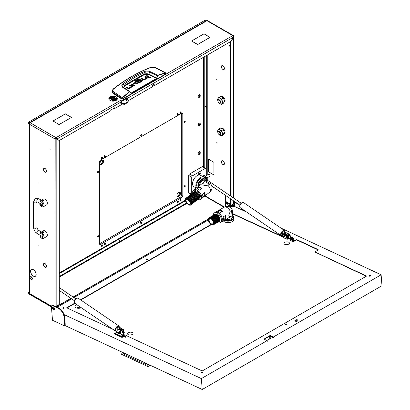 <?xml version="1.0" encoding="UTF-8"?>
<svg xmlns="http://www.w3.org/2000/svg" width="410" height="410" viewBox="0 0 410 410"><rect width="100%" height="100%" fill="white"/><g stroke="black" fill="none" stroke-linecap="round" stroke-linejoin="round"><path stroke-width="0.61" d="M229.738 46.197L229.564 45.607L229.738 46.197M32.072 274.9A3.823 2.209 -120 0 0 33.364 276.027A3.823 2.209 -120 0 0 35.275 276.212A3.823 2.209 -120 0 0 36.07 274.541L36.152 274.592A3.941 2.276 -120 0 1 35.337 276.314A3.941 2.276 -120 0 1 33.364 276.12A3.941 2.276 -120 0 1 32.031 274.961L32.072 274.9M44.352 171.416A2.076 1.199 -120 0 0 45.028 171.995A2.076 1.199 -120 0 0 46.069 172.097A2.076 1.199 -120 0 0 46.494 171.226L46.581 171.277A2.193 1.266 -120 0 1 46.125 172.2A2.193 1.266 -120 0 1 45.028 172.092A2.193 1.266 -120 0 1 44.316 171.477L44.352 171.416M44.352 266.49A2.076 1.199 -120 0 0 45.028 267.074A2.076 1.199 -120 0 0 46.069 267.176A2.076 1.199 -120 0 0 46.494 266.3L46.581 266.351A2.193 1.266 -120 0 1 46.125 267.274A2.193 1.266 -120 0 1 45.028 267.166A2.193 1.266 -120 0 1 44.316 266.556L44.352 266.49M222.881 69.413A2.193 1.266 -120 0 0 223.978 69.521A2.193 1.266 -120 0 0 224.429 68.598L224.347 68.542A2.076 1.199 -120 0 1 223.916 69.418A2.076 1.199 -120 0 1 222.881 69.316A2.076 1.199 -120 0 1 222.205 68.736L222.164 68.798A2.193 1.266 -120 0 0 222.881 69.413M222.881 164.487A2.193 1.266 -120 0 0 223.978 164.595A2.193 1.266 -120 0 0 224.429 163.672L224.347 163.621A2.076 1.199 -120 0 1 223.916 164.492A2.076 1.199 -120 0 1 222.881 164.389A2.076 1.199 -120 0 1 222.205 163.81L222.164 163.872A2.193 1.266 -120 0 0 222.881 164.487M233.372 205.594A0.871 0.502 60 0 1 233.31 205.559A0.871 0.502 60 0 1 232.695 204.564M232.147 204.882A0.871 0.502 -120 0 0 232.762 205.876A0.871 0.502 -120 0 0 233.198 205.917A0.871 0.502 -120 0 0 233.341 205.261A0.871 0.502 -120 0 0 232.824 204.493M38.853 182.009L39.027 182.593L38.853 182.009M216.705 79.325L216.88 79.914L216.705 79.325M216.705 142.711L216.88 143.3L216.705 142.711M38.853 245.39L39.027 245.979L38.853 245.39M49.969 149.096L50.143 149.686L49.969 149.096M209.633 176.443A1.184 0.682 -120 0 0 209.746 176.397A1.184 0.682 -120 0 0 209.93 175.449A1.184 0.682 -120 0 0 209.156 174.404A1.184 0.682 -120 0 0 208.562 174.347A1.184 0.682 -120 0 0 208.47 174.424M153.919 85.249L154.196 85.408L154.196 84.455A1.066 0.615 120 0 0 153.975 83.968A1.066 0.615 120 0 0 153.442 84.019A1.066 0.615 120 0 0 152.684 85.326L152.412 86.751L127.587 101.085M230.697 205.056L231.501 205.702M233.92 203.616L234.407 204.211L234.407 205.482A1.553 0.897 60 0 1 234.084 206.189L233.536 206.507A1.553 0.897 -120 0 1 232.762 206.43L232.168 206.086M233.536 206.507A1.553 0.897 -120 0 0 233.859 205.799L234.407 205.482M234.407 204.211L233.859 204.528L233.859 205.799M233.859 204.528L233.582 204.052L231.389 205.323L230.563 204.846L231.194 205.338M224.429 68.434A2.193 1.266 -120 0 0 222.164 65.62L222.205 65.723A2.076 1.199 -120 0 1 224.347 68.388L224.429 68.434M222.046 160.705A2.193 1.266 -120 0 0 221.784 160.797A2.193 1.266 -120 0 0 222.046 163.723L222.087 163.667A2.076 1.199 -120 0 1 221.841 160.899A2.076 1.199 -120 0 1 222.087 160.812L222.046 160.705M224.429 163.508A2.193 1.266 -120 0 0 222.164 160.694L222.205 160.802A2.076 1.199 -120 0 1 224.347 163.467L224.429 163.508M222.046 65.631A2.193 1.266 -120 0 0 221.784 65.723A2.193 1.266 -120 0 0 222.046 68.644L222.087 68.593A2.076 1.199 -120 0 1 221.841 65.82A2.076 1.199 -120 0 1 222.087 65.733L222.046 65.631M209.981 172.728L213.917 174.906L213.999 173.415L213.999 175.049L210.063 172.677M208.511 159.203L208.511 160.74L208.429 159.059L212.452 161.478L208.593 159.157M213.917 162.324L213.917 173.21L213.917 162.324L212.667 161.509M213.999 162.278L212.585 161.555M208.429 171.831L208.429 160.848L208.511 171.785L209.843 172.554L208.511 171.785M114.933 107.599L115.015 108.342L122.472 104.037M121.052 102.859L121.052 102.003L56.877 139.057L56.006 137.657L56.329 138.739L59.347 140.481L110.623 110.879L111.177 109.767L115.015 107.645A1.163 0.671 0 0 1 114.574 107.804M126.541 99.471L126.818 98.994L127.366 99.312L127.095 99.789L126.541 99.471L125.665 99.978M126.818 98.359L126.818 98.994M153.647 85.09L153.647 84.137A1.066 0.615 120 0 0 153.622 83.942M154.196 85.408L154.473 85.567L231.066 41.343L233.536 37.064L232.762 35.614L206.963 20.715A1.163 0.671 -60 0 1 207.542 20.659L233.341 35.552A1.163 0.671 120 0 0 232.762 35.614L126.541 96.934A1.163 0.671 60 0 1 126.905 97.237M127.366 99.312L127.366 98.359L233.582 37.095L233.925 36.603L233.582 36.085A1.163 0.671 120 0 0 233.341 35.552M126.213 100.291L127.095 99.789M120.314 100.629L120.232 100.578A1.163 0.671 -120 0 1 121.052 102.003M127.126 97.544A1.163 0.671 60 0 1 127.366 98.359M31.954 274.751L31.913 274.808A3.941 2.276 -120 0 1 31.396 269.493A3.941 2.276 -120 0 1 31.913 269.319L31.954 269.426A3.823 2.209 -120 0 0 31.452 269.59A3.823 2.209 -120 0 0 31.954 274.751M32.072 269.416L32.031 269.308A3.941 2.276 -120 0 1 36.152 274.428L36.07 274.387A3.823 2.209 -120 0 0 32.072 269.416L32.252 269.314M44.239 171.272L44.193 171.329A2.193 1.266 -120 0 1 43.931 168.402A2.193 1.266 -120 0 1 44.193 168.31L44.239 168.418A2.076 1.199 -120 0 0 43.993 168.5A2.076 1.199 -120 0 0 44.239 171.272M44.352 263.481L44.316 263.374A2.193 1.266 -120 0 1 46.581 266.187L46.494 266.146A2.076 1.199 -120 0 0 44.352 263.481L44.511 263.389M44.239 266.346L44.193 266.403A2.193 1.266 -120 0 1 43.931 263.476A2.193 1.266 -120 0 1 44.193 263.384L44.239 263.492A2.076 1.199 -120 0 0 43.993 263.579A2.076 1.199 -120 0 0 44.239 266.346M44.352 168.407L44.316 168.3A2.193 1.266 -120 0 1 46.581 171.113L46.494 171.072A2.076 1.199 -120 0 0 44.352 168.407L44.511 168.315M29.387 292.791L29.387 124.189L29.043 123.753L29.043 292.315A1.163 0.671 0 0 0 29.387 292.791L29.658 293.268L28.562 292.95L51.465 306.173M53.192 308.12L54.776 309.037M54.991 306.208L55.186 139.082L29.387 124.189A1.163 0.671 -60 0 1 30.207 122.764L56.006 137.657A1.163 0.671 120 0 0 55.186 139.082L56.831 139.139L59.301 140.568L59.301 304.358L56.831 306.101A1.163 0.671 180 0 1 55.186 306.101L54.909 306.173M230.84 205.005L230.645 205.026A1.163 0.671 120 0 1 230.292 205.323L228.139 206.563M227.77 203.237L230.292 204.687L227.227 206.455M56.073 306.296L56.513 306.921M56.006 138.293L55.734 138.764L56.831 139.139L56.831 306.101M57.615 123.641L52.905 121.022L54.32 120.202L53.069 121.022L57.615 123.641M202.391 34.717L191.675 41L193.002 41.769L191.506 41L202.391 34.809M199.014 43.701L197.681 44.562L199.014 43.793M193.141 41.943L197.681 44.562M193.141 41.846L197.681 44.47M208.623 36.618L210.115 37.387L199.152 43.619L209.951 37.387L208.623 36.618M70.1 118.223L71.35 117.409L66.809 114.785L71.514 117.409L70.1 118.223M54.54 120.171L65.339 113.842L66.753 114.656L65.339 113.939L54.54 120.171M57.666 123.769L59.081 124.491L69.966 118.3L59.081 124.584L57.666 123.769M208.567 36.49L203.939 33.82L208.567 36.49M203.939 33.82L202.53 34.635L203.939 33.917M120.314 100.532L121.411 100.85L127.013 97.616L126.541 97.032M121.411 100.85L121.411 101.48L127.013 98.251L127.013 97.616M121.411 101.48L120.965 101.526M127.013 97.934L127.013 98.251M29.043 123.753L29.602 123.42M29.658 122.687L206.343 20.679L206.963 20.715L30.207 122.764L29.658 122.687L29.653 123.333M203.667 57.159L203.667 167.213M204.216 56.846L204.216 167.531M233.582 36.085L233.305 36.244M55.186 139.082L55.734 138.764M230.563 41.63L230.563 195.995M230.563 198.814L230.563 204.846M231.066 41.343L231.112 196.369M231.112 199.188L231.112 205.164M231.112 41.374L233.582 37.095L233.582 198.056M233.925 201.105L233.925 203.58A1.163 0.671 180 0 1 233.582 204.052L234.13 203.739M230.292 204.687L230.563 204.211L225.623 201.361M51.419 306.536L28.802 293.483A1.163 0.671 -60 0 1 28.562 292.95M225.623 195.447L225.623 206.625M225.075 195.073L225.075 206.794M211.96 186.499L215.522 188.559M203.667 175.372A3.88 2.24 60 0 1 205.907 178.001M204.216 175.055A3.88 2.24 60 0 1 206.789 178.601M115.015 108.342A1.163 0.671 180 0 1 113.703 108.476L113.503 108.424M123.123 87.207L122.595 86.3L123.031 85.172L123.83 84.501L124.599 85.47A410.389 236.934 180 0 1 134.096 79.801A410.389 236.934 180 0 1 143.915 74.318C145.529 73.59 147.21 73.544 148.958 74.184L149.465 72.206L157.553 75.891L157.952 75.394L165.45 73.047L165.886 73.856L122.252 99.046L122.195 98.549L112.863 92.501L112.053 90.907L112.827 93.003L113.38 91.645C112.483 90.835 112.53 89.974 113.514 89.078C125.25 79.637 137.775 72.406 151.09 67.383L155.067 67.578L165.45 73.047M123.149 83.666L123.83 84.501L133.834 77.941L144.351 72.652L143.802 71.745C136.535 74.856 129.652 78.833 123.149 83.666C121.534 84.937 121.365 86.136 122.636 87.279L129.37 91.604L122.288 97.677L113.38 91.645M112.827 93.003A116.445 67.23 180 0 0 121.975 99.046L122.252 99.046M147.236 78.233A1.071 0.615 -0 0 0 147.077 78.115L145.13 77.224M147.395 77.915L144.443 79.878A1.097 0.63 180 0 1 143.72 80.063L143.731 79.422L146.262 77.956L146.262 78.592L143.731 80.052L141.716 79.197M141.922 78.443L141.168 78.879L143.72 80.063L143.602 79.412L141.922 78.443L141.922 79.074M148.907 77.295L146.749 76.291M150.362 78.038L149.599 78.038M133.901 85.967L132.768 85.316L132.768 84.68L134.449 85.654L133.696 86.09L131.948 85.08A1.071 0.615 180 0 1 131.636 84.67L134.521 82.718L134.521 83.353L131.636 85.306M137.309 83.999L135.31 83.133L134.521 83.353M135.315 83.133L132.763 84.603M132.235 86.889A1.071 0.615 -0 0 0 132.076 86.771L130.124 85.885M132.389 86.571L129.442 88.534A1.097 0.635 180 0 1 128.714 88.719L128.725 88.078L131.261 86.612L131.261 87.248L128.725 88.709L126.71 87.853M126.915 87.099L126.162 87.535L128.714 88.719L128.596 88.068L126.915 87.099L126.915 87.735M142.239 81.124A1.02 0.589 -0 0 0 142.101 81.026L141.168 80.488L141.168 79.858L142.101 80.396A1.02 0.589 180 0 1 142.398 80.78L140.978 81.882L140.225 81.446L141.26 80.847L141.26 81.477L140.773 81.759M141.168 80.488L139.549 80.452L137.97 81.364M140.02 82.436L138.811 82.892L138.811 82.261L139.81 81.682L139.81 82.318M138.683 82.887L136.468 81.605L136.468 80.975L138.683 82.251L138.811 82.892M136.453 81.534L136.453 80.965M138.985 79.438L135.336 81.564M121.975 99.046L122.288 97.677L122.457 97.872L129.534 91.804L129.985 91.804L131.425 93.183L156.589 78.658L157.553 75.891M165.83 73.359L165.881 73.698M146.257 77.879L144.576 76.906L145.335 76.47L145.335 77.106M145.335 76.47L147.077 77.48A1.071 0.615 180 0 1 147.39 77.89L147.39 77.941M146.954 75.537L149.455 76.983L148.697 77.418L146.201 75.973L146.954 75.537L146.954 76.173M149.506 77.992C150.434 78.161 150.747 77.982 150.455 77.444C149.527 77.275 149.209 77.459 149.506 77.992L149.312 77.721M150.649 77.721L150.455 77.444L150.455 77.992M136.181 83.348L136.181 82.712L134.521 82.718M136.181 82.712L137.862 83.681L137.104 84.117L135.3 83.138L135.31 82.497M131.256 86.536L129.575 85.567L130.329 85.131L130.329 85.762M130.329 85.131L132.076 86.136A1.071 0.615 180 0 1 132.389 86.546L132.389 86.597M141.25 80.775L140.271 80.273L138.175 81.482L137.422 81.047L139.549 79.817L139.549 80.452M141.168 79.858L139.549 79.817M139.81 81.682L140.568 82.118L139.513 82.728A1.081 0.625 180 0 1 138.77 82.912L135.336 80.934L138.78 78.684L138.78 79.32M138.78 78.684L139.533 79.125L136.453 80.903M150.537 67.676L151.09 67.383L150.537 67.676M113.032 89.334L113.514 89.078L113.032 89.334M165.83 73.221L165.348 72.821L165.83 73.221L165.348 72.821L157.84 75.168L157.302 75.824L156.661 78.131L156.912 78.197M123.81 87.673L123.933 86.812L124.876 85.88L144.176 74.738L148.748 74.492L148.958 74.184A103.525 59.768 -0 0 1 156.661 78.131L156.589 78.658M148.748 74.492L156.451 78.443L131.041 93.131M131.425 93.183L129.985 91.804M129.97 91.604L129.37 91.604L129.878 91.517L131.082 92.978M157.952 75.394L149.922 71.524C147.769 70.889 145.729 70.961 143.802 71.745M144.176 74.738L143.915 74.318L144.351 72.652C145.986 71.837 147.692 71.688 149.465 72.206L149.922 71.524M124.876 85.88L124.599 85.47L123.451 87.422M122.862 86.94L129.878 91.517M31.17 279.4L31.032 279.323A1.358 0.784 -120 0 0 31.99 278.764A1.358 0.784 -120 0 0 31.032 277.104A1.358 0.784 -120 0 0 30.073 277.657A1.358 0.784 -120 0 0 31.032 279.323L31.17 279.4A1.553 0.897 60 0 0 31.944 279.476L32.082 279.4A1.553 0.897 -120 0 0 32.323 278.154A1.553 0.897 -120 0 0 31.309 276.786A1.553 0.897 -120 0 0 30.53 276.709A1.553 0.897 -120 0 0 30.463 276.755M30.073 277.58A1.553 0.897 60 0 1 30.073 277.498A1.553 0.897 60 0 1 30.391 276.786A1.553 0.897 60 0 1 31.17 276.863A1.553 0.897 60 0 1 32.185 278.231A1.553 0.897 60 0 1 31.944 279.476M219.309 134.649L219.037 134.49A1.553 0.897 -120 0 0 220.134 133.855A1.553 0.897 -120 0 0 219.037 131.953A1.553 0.897 -120 0 0 217.941 132.589A1.553 0.897 -120 0 0 219.037 134.49L219.309 134.649A1.942 1.122 60 0 0 220.283 134.746A1.942 1.122 60 0 0 220.58 133.188A1.942 1.122 60 0 0 219.309 131.482A1.942 1.122 60 0 0 218.34 131.385A1.942 1.122 60 0 0 217.941 132.271A1.942 1.122 60 0 0 217.946 132.445M219.309 102.956L219.037 102.797A1.553 0.897 -120 0 0 220.134 102.162A1.553 0.897 -120 0 0 219.037 100.26A1.553 0.897 -120 0 0 217.941 100.896A1.553 0.897 -120 0 0 219.037 102.797L219.309 102.956A1.942 1.122 60 0 0 220.283 103.053A1.942 1.122 60 0 0 220.58 101.495A1.942 1.122 60 0 0 219.309 99.789A1.942 1.122 60 0 0 218.34 99.691A1.942 1.122 60 0 0 217.941 100.578A1.942 1.122 60 0 0 217.946 100.752M221.349 128.304A3.106 1.794 60 0 1 222.743 128.397L222.199 128.709L220.636 128.048L218.858 129.078L219.996 129.975A3.3 1.906 -120 0 0 217.976 130.154A3.3 1.906 -120 0 0 217.951 132.778M222.461 128.873L223.014 128.55A3.106 1.794 60 0 1 225.075 132.271A3.106 1.794 60 0 1 224.434 133.691L224.316 133.757M222.743 128.709L222.743 128.397M221.349 96.611A3.106 1.794 60 0 1 223.732 97.472A3.106 1.794 60 0 1 225.075 100.578A3.106 1.794 60 0 1 224.434 102.003L224.316 102.064M218.878 102.695A3.3 1.906 -120 0 0 219.996 103.668A3.3 1.906 -120 0 0 222.02 103.489A3.3 1.906 -120 0 0 222.02 100.793A3.3 1.906 -120 0 0 219.996 98.282A3.3 1.906 -120 0 0 217.976 98.461A3.3 1.906 -120 0 0 217.951 101.085M221.554 104.324L223.332 103.299L224.68 101.383L223.332 97.913L222.194 97.016L220.636 96.355L218.858 97.385L221.554 98.938L222.902 102.413L221.554 104.324L219.996 103.668L218.704 102.551M217.976 101.157L217.51 99.302L218.858 97.385M223.332 97.913L221.554 98.938M224.68 101.383L222.902 102.413M222.02 132.486A3.3 1.906 -120 0 0 219.996 129.975L221.554 130.631L222.902 134.101L222.02 135.182A3.3 1.906 -120 0 0 222.02 132.486M218.878 134.388A3.3 1.906 -120 0 0 219.996 135.361A3.3 1.906 -120 0 0 222.02 135.182L221.554 136.017L219.996 135.361L218.704 134.239M221.554 136.017L223.332 134.992L224.68 133.076L223.332 129.606L222.194 128.704M217.976 132.85L217.51 130.99L218.858 129.078M223.332 129.606L221.554 130.631M224.68 133.076L222.902 134.101M43.04 205.133L42.42 205.082A0.774 0.446 180 0 1 42.194 204.764L42.194 204.749M41.738 206.589A3.3 1.906 -120 0 0 43.383 206.753A3.3 1.906 -120 0 0 43.89 204.108A3.3 1.906 -120 0 0 41.738 201.202A3.3 1.906 -120 0 0 40.088 201.038A3.3 1.906 -120 0 0 39.847 201.218L41.738 202.309A1.942 1.122 -120 0 1 43.004 204.021A1.942 1.122 -120 0 1 42.707 205.574A1.942 1.122 -120 0 1 41.738 205.477L39.847 204.39A3.3 1.906 -120 0 0 41.738 206.589M43.383 206.753L46.678 204.851A3.3 1.906 -120 0 0 47.186 202.207A3.3 1.906 -120 0 0 45.028 199.301A3.3 1.906 -120 0 0 43.378 199.137L40.088 201.038M43.521 200.172C43.865 200.874 43.496 201.084 42.42 200.803L42.194 200.485A0.774 0.446 180 0 1 42.676 200.075A0.774 0.446 180 0 1 43.521 200.172A0.774 0.446 180 0 1 43.747 200.485A0.774 0.446 180 0 1 43.27 200.9A0.774 0.446 180 0 1 42.42 200.803A0.774 0.446 180 0 1 42.194 200.485M40.708 203.893L39.847 204.39M43.04 236.826L42.42 236.775A0.774 0.446 180 0 1 42.194 236.457L42.194 236.442M41.738 238.282A3.3 1.906 -120 0 0 43.383 238.446A3.3 1.906 -120 0 0 43.89 235.801A3.3 1.906 -120 0 0 41.738 232.89A3.3 1.906 -120 0 0 40.088 232.726A3.3 1.906 -120 0 0 39.847 232.911L41.738 234.002A1.942 1.122 -120 0 1 43.004 235.714A1.942 1.122 -120 0 1 42.707 237.267A1.942 1.122 -120 0 1 41.738 237.17L39.847 236.083A3.3 1.906 -120 0 0 41.738 238.282M43.383 238.446L46.678 236.539A3.3 1.906 -120 0 0 47.186 233.9A3.3 1.906 -120 0 0 45.028 230.989A3.3 1.906 -120 0 0 43.378 230.825L40.088 232.726M43.521 231.86C43.865 232.562 43.496 232.777 42.42 232.496L42.194 232.178A0.774 0.446 180 0 1 42.676 231.763A0.774 0.446 180 0 1 43.521 231.86A0.774 0.446 180 0 1 43.747 232.178A0.774 0.446 180 0 1 43.27 232.593A0.774 0.446 180 0 1 42.42 232.496A0.774 0.446 180 0 1 42.194 232.178M40.708 235.586L39.847 236.083M112.135 96.98L112.243 96.919A1.204 0.697 0 0 0 112.243 97.903A1.204 0.697 0 0 0 113.944 97.903A1.204 0.697 0 0 0 113.944 96.919A1.204 0.697 0 0 0 112.243 96.919L112.135 96.98A1.358 0.784 180 0 0 111.735 97.534L111.735 98.677A1.358 0.784 0 0 0 112.576 99.399A1.358 0.784 0 0 0 114.057 99.23A1.358 0.784 0 0 0 114.451 98.677L114.451 97.534A1.358 0.784 180 0 1 114.057 98.093A1.358 0.784 180 0 1 112.576 98.262A1.358 0.784 180 0 1 111.735 97.534M113.134 97.006L112.35 97.498L113.688 97.657L113.842 97.319L113.134 97.006M113.411 97.693L112.776 97.724M113.995 96.95A1.358 0.784 180 0 1 114.057 96.98A1.358 0.784 180 0 1 114.451 97.534M113.411 97.098L113.411 97.729L113.416 97.108M121.052 102.069L121.662 102.464L120.981 103.135L124.266 103.699L128.053 101.67L128.053 101.357L124.84 99.502M120.919 103.1L120.981 103.771L120.981 103.135M121.155 103.192L121.155 103.827L124.266 104.33L124.266 103.699M124.645 103.638L124.645 104.273L128.053 102.305L128.053 101.67M128.053 101.987L128.053 102.305M124.645 104.273L124.266 104.33M123.056 100.532A1.107 0.641 180 0 1 122.851 100.737A1.107 0.641 180 0 1 122.385 100.921M122.185 101.034A1.107 0.641 0 0 0 122.851 100.819A1.107 0.641 0 0 0 123.108 100.501M111.735 97.846A1.942 1.122 0 0 0 111.156 98.646A1.942 1.122 0 0 0 111.725 99.44A1.942 1.122 0 0 0 113.836 99.681A1.942 1.122 0 0 0 115.036 98.646A1.942 1.122 0 0 0 114.467 97.852A1.942 1.122 0 0 0 114.451 97.846M115.036 98.661A1.942 1.122 0 0 0 114.467 97.887A1.942 1.122 0 0 0 114.451 97.877M111.735 97.877A1.942 1.122 0 0 0 111.156 98.661M110.075 100.419A4.269 2.465 0 0 0 114.728 100.952A4.269 2.465 0 0 0 117.362 98.677A4.269 2.465 0 0 0 117.362 98.661A4.269 2.465 0 0 0 116.112 96.903A4.269 2.465 0 0 0 111.464 96.37A4.269 2.465 0 0 0 108.824 98.646A4.269 2.465 0 0 0 108.824 98.677A4.269 2.465 0 0 0 110.075 100.419M108.824 98.677L108.824 98.646A4.269 2.465 0 0 0 110.075 100.388A4.269 2.465 0 0 0 114.728 100.921A4.269 2.465 0 0 0 117.362 98.646L117.362 98.677M113.985 96.729A3.495 2.019 0 0 0 109.603 98.661A3.495 2.019 0 0 0 109.603 98.718L110.029 99.292L110.382 98.702A2.716 1.568 180 0 1 110.377 98.646A2.716 1.568 180 0 1 111.822 97.257M115.815 98.677L115.815 98.646A2.716 1.568 180 0 1 112.391 100.163L112.191 100.593A3.495 2.019 0 0 0 116.589 98.646A3.495 2.019 0 0 0 116.589 98.574L116.163 98L115.81 98.59A2.716 1.568 180 0 1 115.815 98.646A2.716 1.568 180 0 1 115.815 98.677A2.716 1.568 180 0 1 112.391 100.194L112.207 100.593M116.748 98.569L116.163 98.031L115.646 98.595M113.908 96.898L114 96.698A3.495 2.019 0 0 0 109.603 98.646M296.215 320.743L296.876 320.84L296.215 320.743M146.816 259.858L147.743 259.786M124.983 337.184L125.911 337.107M292.678 240.362L293.606 240.291A0.682 0.354 175.5 0 1 292.873 240.414A0.682 0.354 175.5 0 1 292.443 240.127A0.682 0.354 175.5 0 1 292.643 239.85A0.682 0.354 175.5 0 1 293.37 239.727A0.682 0.354 175.5 0 1 293.801 240.019A0.682 0.354 175.5 0 1 293.601 240.296M285.601 324.566L286.529 324.494M62.971 308.269L63.893 308.192A0.682 0.354 175.5 0 1 63.166 308.315A0.682 0.354 175.5 0 1 62.735 308.028A0.682 0.354 175.5 0 1 62.935 307.751A0.682 0.354 175.5 0 1 63.658 307.628A0.682 0.354 175.5 0 1 64.088 307.92A0.682 0.354 175.5 0 1 63.888 308.197M201.756 372.977L202.678 372.905A0.682 0.354 175.5 0 1 201.951 373.028A0.682 0.354 175.5 0 1 201.52 372.736A0.682 0.354 175.5 0 1 201.72 372.459A0.682 0.354 175.5 0 1 202.443 372.341A0.682 0.354 175.5 0 1 202.873 372.628A0.682 0.354 175.5 0 1 202.673 372.905M369.451 276.161L370.373 276.084M284.791 242.377A2.716 1.409 175.5 0 1 287.692 241.895A2.716 1.409 175.5 0 1 289.409 243.053A2.716 1.409 175.5 0 1 288.614 244.16A2.716 1.409 175.5 0 1 285.714 244.642A2.716 1.409 175.5 0 1 283.992 243.484A2.716 1.409 175.5 0 1 284.791 242.377M128.35 332.7A2.716 1.409 175.5 0 1 131.251 332.213A2.716 1.409 175.5 0 1 132.968 333.376A2.716 1.409 175.5 0 1 132.174 334.478A2.716 1.409 175.5 0 1 129.273 334.965A2.716 1.409 175.5 0 1 127.551 333.807A2.716 1.409 175.5 0 1 128.35 332.7M76.634 304.533A4.126 2.142 -4.5 0 0 76.147 304.779A4.126 2.142 -4.5 0 0 74.943 306.46A4.126 2.142 -4.5 0 0 77.208 308.156A4.126 2.142 -4.5 0 0 81.375 307.766M80.755 307.346A4.126 2.142 -4.5 0 0 76.583 307.992M269.806 338.783L269.595 336.113L264.137 339.265L269.867 335.954L269.841 335.626L273.393 336.994L381.121 274.797L281.009 228.119M269.595 336.113A0.774 0.405 175.5 0 1 270.687 336.051L270.856 338.173M272.368 337.302L272.327 336.815L270.687 336.051M297.558 321.05A1.553 0.805 -4.5 0 0 298.008 320.415A1.553 0.805 -4.5 0 0 297.03 319.754A1.553 0.805 -4.5 0 0 295.369 320.031A1.553 0.805 -4.5 0 0 294.913 320.661A1.553 0.805 -4.5 0 0 295.897 321.322A1.553 0.805 -4.5 0 0 297.558 321.05M294.959 320.825A1.553 0.805 175.5 0 1 295.395 320.359A1.553 0.805 175.5 0 1 296.901 320.066A1.553 0.805 175.5 0 1 297.993 320.584M234.341 205.871A1.573 0.907 -120 0 0 234.781 205.81A1.573 0.907 -120 0 0 235.099 204.964A1.573 0.907 -120 0 0 233.925 203.129M53.213 307.121A1.573 0.907 -120 0 0 53.115 307.726A1.573 0.907 -120 0 0 54.684 309.673M52.567 308.043A1.573 0.907 60 0 1 52.89 307.198A1.573 0.907 60 0 1 54.048 307.567A1.573 0.907 60 0 1 54.781 309.073A1.573 0.907 60 0 1 54.463 309.919A1.573 0.907 60 0 1 53.3 309.55A1.573 0.907 60 0 1 52.567 308.043M285.457 324.484A0.682 0.354 175.5 0 1 285.591 324.382A0.682 0.354 175.5 0 1 286.657 324.392M285.565 324.049A0.682 0.354 175.5 0 1 286.293 323.931A0.682 0.354 175.5 0 1 286.718 324.218A0.682 0.354 175.5 0 1 286.523 324.494A0.682 0.354 175.5 0 1 285.796 324.617A0.682 0.354 175.5 0 1 285.365 324.325A0.682 0.354 175.5 0 1 285.565 324.049M292.54 240.286A0.682 0.354 175.5 0 1 292.668 240.178A0.682 0.354 175.5 0 1 293.734 240.188M146.672 259.776A0.682 0.354 175.5 0 1 146.806 259.673A0.682 0.354 175.5 0 1 147.872 259.684M146.78 259.34A0.682 0.354 175.5 0 1 147.508 259.222A0.682 0.354 175.5 0 1 147.938 259.51A0.682 0.354 175.5 0 1 147.738 259.786A0.682 0.354 175.5 0 1 147.011 259.909A0.682 0.354 175.5 0 1 146.58 259.617A0.682 0.354 175.5 0 1 146.78 259.34M124.845 337.102A0.682 0.354 175.5 0 1 124.978 336.994A0.682 0.354 175.5 0 1 126.039 337.005M124.947 336.666A0.682 0.354 175.5 0 1 125.675 336.543A0.682 0.354 175.5 0 1 126.106 336.835A0.682 0.354 175.5 0 1 125.906 337.112A0.682 0.354 175.5 0 1 125.178 337.23A0.682 0.354 175.5 0 1 124.753 336.943A0.682 0.354 175.5 0 1 124.947 336.666M62.827 308.187A0.682 0.354 175.5 0 1 62.961 308.079A0.682 0.354 175.5 0 1 64.021 308.089M201.612 372.895A0.682 0.354 175.5 0 1 201.746 372.792A0.682 0.354 175.5 0 1 202.806 372.803M369.308 276.079A0.682 0.354 175.5 0 1 369.441 275.971A0.682 0.354 175.5 0 1 370.502 275.981M369.415 275.643A0.682 0.354 175.5 0 1 370.138 275.52A0.682 0.354 175.5 0 1 370.568 275.812A0.682 0.354 175.5 0 1 370.368 276.089A0.682 0.354 175.5 0 1 369.646 276.207A0.682 0.354 175.5 0 1 369.215 275.92A0.682 0.354 175.5 0 1 369.415 275.643M293.837 238.517L290.541 240.511L293.114 241.5L293.14 241.833L290.659 240.701M64.662 324.346L65.21 324.028L64.662 317.084A7.764 4.484 -120 0 0 64.129 314.608A7.764 4.484 -120 0 0 58.671 307.925L53.208 305.378A1.942 1.122 -120 0 0 52.367 305.353L51.819 305.665A1.942 1.122 -120 0 0 51.424 306.711L52.5 320.266L63.427 325.361A1.942 1.122 -120 0 0 64.267 325.391A1.942 1.122 -120 0 0 64.662 324.346L64.114 317.401A7.764 4.484 -120 0 0 58.123 308.243L52.659 305.696A1.942 1.122 -120 0 0 51.819 305.665M65.21 324.028A1.942 1.122 60 0 1 64.816 325.074L64.267 325.391M381.121 274.797L381.987 285.708L202.217 389.5L64.467 325.273M202.217 389.5L201.351 378.589L64.129 314.608M273.342 337.025L266.864 340.479L273.342 337.025L273.419 338.019L273.393 336.994M267.156 341.571L267.084 340.638L201.351 378.589M113.18 329.461L66.697 307.787L74.661 303.19A3.049 1.594 -55.7 0 1 74.225 301.914A3.049 1.594 -55.7 0 1 75.778 298.921A3.049 1.594 -55.7 0 1 78.095 298.152C75.809 298.106 74.482 299.295 74.113 301.724L74.661 303.19L115.579 331.095A3.049 1.594 -55.7 0 1 115.143 329.824A3.049 1.594 -55.7 0 1 116.696 326.826A3.049 1.594 -55.7 0 1 119.013 326.063L78.095 298.152M318.15 249.854L314.972 251.976L366.607 276.053L202.202 370.968L126.254 335.554L122.006 337.44L114.354 333.873L114.354 333.586L114.38 333.883M366.299 276.227L314.977 252.037M234.033 206.22L246.82 212.18M267.084 340.638L263.963 339.111L269.841 335.626M293.14 241.833L296.297 240.009L296.271 239.676L293.114 241.5M296.271 239.676L296.819 239.645L296.845 239.978L318.098 249.885M318.129 249.582L296.819 239.645M116.645 332.269L114.354 333.586M80.519 299.807L211.032 224.454M232.516 213.533L282.459 236.534L282.485 236.862L283.643 236.196M283.371 236.006L282.459 236.534M293.816 238.246L290.859 236.867M292.612 238L293.78 238.548M282.485 236.862L232.542 213.861M211.319 224.634L80.796 299.997M74.938 303.374L67.03 307.941M114.41 333.899L115.476 333.284M296.845 239.978L296.297 240.009M270.39 335.59L270.415 335.923L272.814 337.04M270.415 335.923L269.867 335.954M267.135 340.607L267.217 341.597M233.925 202.027L238.2 204.021M233.925 201.459L235.545 202.212M243.576 209.971A7.764 4.484 60 0 1 243.904 210.822M244.478 210.581A7.764 4.484 60 0 1 244.657 211.171M235.007 205.569A1.573 0.907 60 0 1 234.407 205.328M123.128 352.626L123.313 353.968L145.576 364.352L145.391 363.004M147.626 364.049L147.974 366.622L121.257 354.168L120.894 351.58M150.285 365.289L147.974 366.622M124.517 353.271L123.313 353.968M121.124 335.037A0.641 0.333 175.5 0 1 120.94 334.827A0.641 0.333 175.5 0 1 121.319 334.483A0.641 0.333 175.5 0 1 122.031 334.514A0.641 0.333 175.5 0 1 122.216 334.724A0.641 0.333 175.5 0 1 121.831 335.067A0.641 0.333 175.5 0 1 121.124 335.037M118.393 333.76A0.641 0.333 175.5 0 1 118.208 333.55A0.641 0.333 175.5 0 1 118.587 333.212A0.641 0.333 175.5 0 1 119.3 333.238A0.641 0.333 175.5 0 1 119.484 333.448A0.641 0.333 175.5 0 1 119.1 333.791A0.641 0.333 175.5 0 1 118.393 333.76M120.427 332.71L120.509 332.664A0.969 0.559 -120 0 0 120.709 332.141A0.969 0.559 -120 0 0 120.258 331.213A0.969 0.559 -120 0 0 119.541 330.983L119.459 331.029A0.969 0.559 60 0 1 119.607 330.988A0.969 0.559 60 0 1 120.489 331.705A0.969 0.559 60 0 1 120.427 332.71A0.969 0.559 60 0 1 120.284 332.756A0.969 0.559 60 0 1 119.945 332.664A0.969 0.559 60 0 1 119.915 332.648M121.975 334.242L119.53 333.104A1.087 0.564 -4.5 0 0 117.998 333.192L118.029 332.884A0.933 0.538 60 0 1 118.213 332.587A0.933 0.538 60 0 1 118.613 332.597L121.673 334.027A0.933 0.538 60 0 1 122.354 334.903L122.257 335.18A1.087 0.564 -4.5 0 0 122.318 335.144M124.286 335.231L123.738 335.549A3.88 2.24 -120 0 0 123.108 333.576L122.088 331.598A1.163 0.671 -120 0 0 121.38 330.865L121.929 330.547A1.163 0.671 60 0 1 122.636 331.28L123.661 333.258A3.88 2.24 60 0 1 124.286 335.231M118.321 329.271A1.163 0.671 60 0 1 118.454 329.143A1.163 0.671 60 0 1 118.956 329.158L118.408 329.476A1.163 0.671 -120 0 0 117.906 329.461A1.163 0.671 -120 0 0 117.772 329.589L116.993 330.721A3.88 2.24 -120 0 0 116.645 332.238L115.697 333.038A0.774 0.405 -4.5 0 0 115.471 333.351A0.774 0.405 -4.5 0 0 115.697 333.607L121.708 336.41A0.774 0.405 -4.5 0 0 122.8 336.349L122.856 337.01L123.615 336.574A1.061 0.671 115 0 0 124.291 335.39M122.8 336.349L123.712 335.728M118.956 329.158L121.929 330.547M118.577 332.571L117.921 333.145M122.856 337.01A0.774 0.405 175.5 0 1 121.76 337.071L121.708 336.41M115.697 333.607L115.748 334.268L121.76 337.071M115.748 334.268A0.774 0.405 175.5 0 1 115.523 334.012L115.471 333.351M118.408 329.476L121.38 330.865M120.202 332.715A0.892 0.518 -120 0 0 120.437 331.859A0.892 0.518 -120 0 0 119.576 331.09A0.892 0.518 -120 0 0 119.259 331.536A0.892 0.518 -120 0 0 119.889 332.633A0.892 0.518 -120 0 0 120.202 332.715M119.633 331.229A0.738 0.425 -120 0 0 119.52 331.265A0.738 0.425 -120 0 0 119.474 332.028A0.738 0.425 -120 0 0 120.145 332.577A0.738 0.425 -120 0 0 120.258 332.541A0.738 0.425 -120 0 0 120.304 331.777A0.738 0.425 -120 0 0 119.633 331.229M119.746 331.239A0.738 0.425 -120 0 0 119.879 331.91A0.738 0.425 -120 0 0 120.391 332.356M119.259 331.505A0.969 0.559 60 0 1 119.259 331.475A0.969 0.559 60 0 1 119.459 331.029M121.011 328.851L121.114 328.471L121.775 328.405L121.683 328.984M123.6 333.145L123.333 329.819L123.774 329.312L123.881 329.594L123.548 332.382L124.24 332.694L123.656 332.356L123.989 329.563A0.543 0.343 115 0 0 123.225 329.886L123.461 332.879M124.291 332.551L123.676 332.208M121.591 328.922L121.575 328.287M121.293 328.384L121.657 328.553L121.119 328.789M123.205 329.071L122.498 329.117L122.411 329.594M120.325 328.056A0.543 0.343 115 0 1 120.832 327.769L121.775 328.405M123.225 329.886L122.364 329.537M121.724 329.01A1.942 1.122 60 0 1 122.436 329.496M289.455 238.266A0.641 0.333 175.5 0 1 288.819 238.22A0.641 0.333 175.5 0 1 288.635 238.01A0.641 0.333 175.5 0 1 289.029 237.662M292.417 238.42A0.774 0.405 -4.5 0 0 292.643 238.107L292.699 238.769A0.774 0.405 175.5 0 1 292.468 239.081L292.417 238.42L290.885 239.05A3.88 2.24 -120 0 0 290.254 237.072L289.229 235.099A1.163 0.671 -120 0 0 288.527 234.361L287.948 234.095M292.468 239.081L291.71 239.522A1.061 0.671 -65 0 1 291.192 239.578A1.061 0.671 -65 0 1 290.91 239.194M290.885 239.05L289.501 238.4A0.933 0.538 60 0 0 288.819 237.523L288.307 237.282M289.501 238.4L289.557 238.61A1.061 0.671 -65 0 0 289.824 238.943L291.192 239.578M289.983 239.015A1.087 0.564 175.5 0 1 288.64 239.015L288.584 238.353L287.635 237.913M287.538 238.502L288.64 239.015M292.643 238.107A0.774 0.405 -4.5 0 0 292.422 237.851L291.013 237.195M288.584 238.353A1.087 0.564 -4.5 0 0 289.516 238.461M288.527 234.361L289.076 234.043A1.163 0.671 60 0 1 289.783 234.781L290.803 236.76A3.88 2.24 60 0 1 291.433 238.733L291.495 238.861M289.076 234.043L286.103 232.66M285.995 235.975A0.979 0.564 -120 0 0 285.734 235.647A0.979 0.564 -120 0 0 284.822 235.878A0.979 0.564 -120 0 0 285.293 236.913A0.979 0.564 -120 0 0 285.514 237.082A0.979 0.564 -120 0 0 286.185 236.457M284.827 235.791A1.215 0.702 60 0 1 284.822 235.688A1.215 0.702 60 0 1 285.073 235.135A1.215 0.702 60 0 1 285.714 235.217M285.129 235.109A1.215 0.702 60 0 1 285.181 235.073A1.215 0.702 60 0 1 285.714 235.094M285.088 236.662L284.289 234.582L284.945 233.89L284.115 233.5A0.543 0.343 -65 0 0 283.525 234.32L284.253 236.498L283.705 237.38A0.389 0.292 -43.7 0 0 283.756 237.82L286.231 238.974A0.389 0.292 -43.7 0 0 286.708 238.779L287.256 237.902L286.529 235.724A0.543 0.343 -65 0 1 287.277 235.171L287.436 239.199M287.123 234.899L286.308 234.52L285.719 235.248L286.2 237.226M283.756 237.82L286.231 238.974M285.934 234.628A1.942 1.122 -120 0 0 285.073 234.356L284.945 233.89L284.407 234.592L284.842 236.078M284.945 233.89L285.186 234.294A1.942 1.122 60 0 1 285.391 234.294L286.154 234.648M286.733 238.907L287.466 239.035L287.056 235.043L286.631 235.627L287.359 237.805L286.78 238.856A0.389 0.292 136.3 0 1 286.303 239.045M224.316 220.349A5.432 2.824 -4.5 0 0 230.44 220.852A5.432 2.824 -4.5 0 0 233.936 217.889A5.432 2.824 -4.5 0 0 233.895 217.654A5.432 2.824 -4.5 0 0 233.679 217.151M223.424 220.867A5.432 2.824 -4.5 0 0 229.508 222.512A5.432 2.824 -4.5 0 0 234.048 219.34L233.936 217.889M215.378 212.293A5.725 3.306 60 0 1 215.445 212.252A5.725 3.306 60 0 1 219.678 213.6A5.725 3.306 60 0 1 222.338 219.089L222.271 219.124A5.725 3.306 60 0 1 221.103 222.205L232.014 215.844C230.036 216.726 228.975 216.557 228.836 215.337L230.261 211.237L232.214 209.766C230.271 206.573 227.586 205.723 224.162 207.219A5.725 3.306 -120 0 1 230.261 211.237M225.7 217.146A5.725 3.306 60 0 1 225.628 218.545L223.296 219.893A5.725 3.306 -120 0 0 223.368 218.494A5.725 3.306 -120 0 0 223.06 216.916L225.392 215.568A5.725 3.306 60 0 1 225.7 217.146M226.146 219.294A4.366 2.27 -4.5 0 0 231.501 218.658A4.366 2.27 -4.5 0 0 232.783 216.88L232.219 209.771M225.059 219.924A5.238 2.721 -4.5 0 0 232.152 219.376A5.238 2.721 -4.5 0 0 233.69 217.244A5.238 2.721 -4.5 0 0 232.695 215.809M224.454 220.272A5.238 2.721 -4.5 0 0 232.203 220.037A5.238 2.721 -4.5 0 0 233.741 217.905L233.69 217.244M213.302 215.327A5.725 3.306 60 0 1 214.486 212.805A5.725 3.306 60 0 1 218.72 214.153A5.725 3.306 60 0 1 221.379 219.642A5.725 3.306 60 0 1 220.211 222.722A5.725 3.306 60 0 1 217.433 222.486M214.486 212.805L215.311 212.329A5.725 3.306 60 0 1 219.54 213.677A5.725 3.306 60 0 1 222.199 219.165A5.725 3.306 60 0 1 221.036 222.246L220.211 222.722M219.806 210.12L220.073 210.048A5.725 3.306 60 0 1 222.533 211.196L220.201 212.544A5.725 3.306 -120 0 0 217.741 211.396L219.806 210.12L219.832 210.494L218.156 211.463M222.328 211.514L219.832 210.494M223.332 219.673L225.274 218.381L225.049 215.547M208.803 220.231A3.357 1.937 -120 0 0 210.366 223.45A3.357 1.937 -120 0 0 212.846 224.239A3.357 1.937 -120 0 0 213.533 222.435A3.357 1.937 -120 0 0 211.97 219.217A3.357 1.937 -120 0 0 209.489 218.422A3.357 1.937 -120 0 0 208.803 220.231M209.561 218.386A3.357 1.937 60 0 1 209.628 218.345A3.357 1.937 60 0 1 212.108 219.135A3.357 1.937 60 0 1 213.666 222.353A3.357 1.937 60 0 1 212.985 224.157A3.357 1.937 60 0 1 212.913 224.198M209.12 220.375A2.911 1.681 60 0 1 209.71 218.812A2.911 1.681 60 0 1 211.862 219.493A2.911 1.681 60 0 1 213.215 222.287A2.911 1.681 60 0 1 212.621 223.855A2.911 1.681 60 0 1 210.473 223.168A2.911 1.681 60 0 1 209.12 220.375M211.575 216.331A4.136 2.388 60 0 1 211.709 216.244L212.257 215.932A4.136 2.388 60 0 1 215.311 216.905A4.136 2.388 60 0 1 217.233 220.867A4.136 2.388 60 0 1 216.393 223.091L215.844 223.404A4.136 2.388 60 0 1 215.701 223.476M211.709 216.244A4.136 2.388 60 0 1 214.763 217.218A4.136 2.388 60 0 1 216.685 221.185A4.136 2.388 60 0 1 215.844 223.404M214.871 214.43A4.136 2.388 60 0 1 215.004 214.343A4.136 2.388 60 0 1 218.058 215.317A4.136 2.388 60 0 1 219.98 219.283A4.136 2.388 60 0 1 219.135 221.502A4.136 2.388 60 0 1 218.991 221.574M214.046 214.907A4.136 2.388 60 0 1 214.179 214.82L214.727 214.502A4.136 2.388 60 0 1 217.782 215.475A4.136 2.388 60 0 1 219.704 219.437A4.136 2.388 60 0 1 218.863 221.661L218.31 221.979A4.136 2.388 60 0 1 218.171 222.051M214.179 214.82A4.136 2.388 60 0 1 217.233 215.793A4.136 2.388 60 0 1 219.155 219.755A4.136 2.388 60 0 1 218.31 221.979M213.22 215.383A4.136 2.388 60 0 1 213.354 215.296L213.902 214.978A4.136 2.388 60 0 1 216.957 215.952A4.136 2.388 60 0 1 218.878 219.914A4.136 2.388 60 0 1 218.038 222.138L217.49 222.456A4.136 2.388 60 0 1 217.346 222.527M213.354 215.296A4.136 2.388 60 0 1 216.408 216.27A4.136 2.388 60 0 1 218.33 220.231A4.136 2.388 60 0 1 217.49 222.456M212.4 215.86A4.136 2.388 60 0 1 212.534 215.773L213.082 215.455A4.136 2.388 60 0 1 216.137 216.429A4.136 2.388 60 0 1 218.058 220.39A4.136 2.388 60 0 1 217.213 222.615L216.664 222.932A4.136 2.388 60 0 1 216.526 223.004M212.534 215.773A4.136 2.388 60 0 1 215.588 216.746A4.136 2.388 60 0 1 217.51 220.708A4.136 2.388 60 0 1 216.664 222.932M210.75 216.808A4.136 2.388 60 0 1 210.883 216.721L211.432 216.403A4.136 2.388 60 0 1 214.486 217.377A4.136 2.388 60 0 1 216.408 221.344A4.136 2.388 60 0 1 215.568 223.563L215.019 223.88A4.136 2.388 60 0 1 214.876 223.952M210.883 216.721A4.136 2.388 60 0 1 213.938 217.695A4.136 2.388 60 0 1 215.86 221.656A4.136 2.388 60 0 1 215.019 223.88M209.93 217.285A4.136 2.388 60 0 1 210.063 217.197L210.612 216.88A4.136 2.388 60 0 1 213.666 217.853A4.136 2.388 60 0 1 215.588 221.815A4.136 2.388 60 0 1 214.743 224.039L214.194 224.357A4.136 2.388 60 0 1 214.056 224.429M210.063 217.197A4.136 2.388 60 0 1 213.118 218.171A4.136 2.388 60 0 1 215.04 222.133A4.136 2.388 60 0 1 214.194 224.357M209.238 217.674L209.787 217.356A4.136 2.388 60 0 1 212.841 218.33A4.136 2.388 60 0 1 214.763 222.292A4.136 2.388 60 0 1 213.923 224.516L213.374 224.834A4.136 2.388 60 0 1 210.32 223.86A4.136 2.388 60 0 1 208.398 219.893A4.136 2.388 60 0 1 209.238 217.674A4.136 2.388 60 0 1 212.293 218.648A4.136 2.388 60 0 1 214.215 222.609A4.136 2.388 60 0 1 213.374 224.834M287.471 233.628A1.553 0.897 60 0 1 288.466 235.581L287.641 236.058A1.553 0.897 -120 0 0 286.646 234.105L287.471 233.628L283.643 231.02L282.818 231.496L282.495 235.412L287.241 237.984M287.641 236.058L287.518 237.564L288.338 237.088L288.466 235.581M286.646 234.105L282.818 231.496M288.338 237.088A1.553 0.897 60 0 1 288.025 237.687L287.497 237.99M206.302 180.871L206.317 180.846A1.163 0.61 124.3 0 0 206.153 181.117M241.172 203.232L207.465 180.241A1.163 0.61 124.3 0 0 207.414 180.21L207.147 180.087M207.286 180.185A1.163 0.61 124.3 0 0 206.461 180.656L206.286 179.298L207.106 178.821L207.286 180.185M203.555 176.397L207.106 178.821M204.785 178.273L206.286 179.298M121.888 330.527A1.553 0.897 -120 0 0 121.145 329.655L121.97 329.179L118.141 326.57L117.321 327.047L117.019 330.685M122.908 331.813L122.964 331.131L122.651 331.311M121.97 329.179A1.553 0.897 60 0 1 122.964 331.131M121.145 329.655L117.321 327.047M231.435 205.743L230.415 205.236M29.525 293.898L29.525 294.298L51.445 306.952M29.525 294.298L29.525 293.98M59.301 272.983L185.269 200.254M59.301 273.619L185.428 200.797M230.799 207.004L232.08 206.266L231.691 205.594L229.349 206.947M208.398 219.939L73.913 297.583L208.398 219.939M57.492 306.167L57.959 305.896L58.348 306.572L71.678 298.875L57.195 307.239L57.877 306.839L57.492 306.167L56.524 306.726M58.348 306.572L57.877 306.839M208.423 219.027L73.206 297.096M70.966 298.388L57.959 305.896M32.882 296.235A1.748 1.01 0 0 0 34.286 297.045M226.448 202.842L226.551 202.781A0.63 0.364 0 0 0 226.551 203.298A0.63 0.364 0 0 0 227.442 203.298A0.63 0.364 0 0 0 227.442 202.781A0.63 0.364 0 0 0 226.551 202.781L226.448 202.842A0.774 0.446 180 0 0 226.217 203.16A0.774 0.446 180 0 0 226.699 203.575A0.774 0.446 180 0 0 227.545 203.478A0.774 0.446 180 0 0 227.77 203.16L227.77 204.918M227.488 202.812A0.774 0.446 180 0 1 227.545 202.842A0.774 0.446 180 0 1 227.77 203.16M50.722 306.536A1.748 1.01 0 0 0 51.46 307.187L51.434 307.177M180.789 112.145A0.641 0.369 120 0 0 180.656 111.909A0.641 0.369 120 0 0 180.338 111.94A0.641 0.369 120 0 0 179.918 112.504A0.641 0.369 120 0 0 180.016 113.016M178.042 113.729A0.641 0.369 120 0 0 177.914 113.493A0.641 0.369 120 0 0 177.591 113.524A0.641 0.369 120 0 0 177.176 114.088A0.641 0.369 120 0 0 177.274 114.605M141.542 134.803A0.641 0.369 120 0 0 141.409 134.567A0.641 0.369 120 0 0 141.091 134.603A0.641 0.369 120 0 0 140.671 135.167A0.641 0.369 120 0 0 140.768 135.679M105.037 155.877A0.641 0.369 120 0 0 104.909 155.646A0.641 0.369 120 0 0 104.586 155.677A0.641 0.369 120 0 0 104.171 156.241A0.641 0.369 120 0 0 104.268 156.753M102.29 157.466A0.641 0.369 120 0 0 102.162 157.23A0.641 0.369 120 0 0 101.844 157.261A0.641 0.369 120 0 0 101.424 157.824A0.641 0.369 120 0 0 101.521 158.337M102.29 244.934A0.641 0.369 120 0 0 102.162 244.698A0.641 0.369 120 0 0 101.844 244.729A0.641 0.369 120 0 0 101.424 245.293A0.641 0.369 120 0 0 101.521 245.805M105.037 243.35A0.641 0.369 120 0 0 104.909 243.115A0.641 0.369 120 0 0 104.586 243.145A0.641 0.369 120 0 0 104.171 243.709A0.641 0.369 120 0 0 104.268 244.222M141.542 222.271A0.641 0.369 120 0 0 141.409 222.041A0.641 0.369 120 0 0 141.091 222.071A0.641 0.369 120 0 0 140.671 222.635A0.641 0.369 120 0 0 140.768 223.148M178.042 201.197A0.641 0.369 120 0 0 177.914 200.961A0.641 0.369 120 0 0 177.591 200.997A0.641 0.369 120 0 0 177.176 201.561A0.641 0.369 120 0 0 177.274 202.074M180.789 199.614A0.641 0.369 120 0 0 180.656 199.378A0.641 0.369 120 0 0 180.338 199.409A0.641 0.369 120 0 0 179.918 199.977A0.641 0.369 120 0 0 180.016 200.49M29.443 123.077A1.163 0.671 120 0 0 29.274 123.369M99.394 243.786A1.942 1.122 120 0 0 99.645 243.668L180.338 197.082A1.942 1.122 120 0 0 181.712 194.704L182.809 195.339L182.809 114.205L181.712 113.575A1.942 1.122 120 0 0 181.686 113.298M182.809 195.339A1.942 1.122 -60 0 1 181.435 197.717L180.338 197.082M99.645 243.668L100.747 244.304L181.435 197.717M100.747 244.304A1.942 1.122 -60 0 1 99.773 244.396A1.942 1.122 -60 0 1 99.374 243.509L99.374 162.38A1.942 1.122 -60 0 1 100.747 160.002L181.435 113.416A1.942 1.122 -60 0 1 182.404 113.319A1.942 1.122 -60 0 1 182.809 114.205M29.043 123.994L28.013 123.395L28.013 291.997L28.997 292.566M28.013 123.395A1.163 0.671 -60 0 1 28.838 121.97L29.868 122.564M205.523 21.151L204.493 20.556L28.838 121.97M204.493 20.556A1.163 0.671 -60 0 1 205.072 20.5L205.861 20.956M29.095 292.509L28.254 292.53A1.163 0.671 -60 0 1 28.013 291.997M181.712 194.704L181.712 113.575M201.202 198.809A5.725 2.68 52 0 0 201.274 198.758A5.725 2.68 52 0 0 201.136 194.622A5.725 2.68 52 0 0 197.046 190.05L196.979 190.102A5.725 2.68 52 0 0 194.155 189.789L204.805 181.517L209.643 184.31L207.839 185.182C205.682 185.525 204.216 185.484 203.442 185.053C202.453 184.423 202.909 183.244 204.805 181.517M198.061 189.256A5.725 2.68 -128 0 0 196.856 188.743L199.152 186.95A5.725 2.68 52 0 1 200.357 187.462A5.725 2.68 52 0 1 201.623 188.374L199.327 190.168A5.725 2.68 -128 0 0 198.061 189.256M201.274 198.758L209.853 192.054C212.523 189.44 212.744 186.637 210.514 183.639L204.805 180.338A4.366 2.521 120 0 0 202.089 180.918A4.366 2.521 120 0 0 199.547 185.576M210.494 183.624L209.643 184.31M205.897 180.969A5.238 3.024 120 0 0 204.887 179.375A5.238 3.024 120 0 0 201.623 180.072A5.238 3.024 120 0 0 198.568 186.34M204.887 179.375L204.339 179.057A5.238 3.024 120 0 0 201.074 179.754A5.238 3.024 120 0 0 198.117 186.693M192.797 192.869A5.725 2.68 52 0 1 193.279 190.471A5.725 2.68 52 0 1 196.098 190.788A5.725 2.68 52 0 1 200.193 195.365A5.725 2.68 52 0 1 200.326 199.496A5.725 2.68 52 0 1 197.886 199.383M193.279 190.471L194.089 189.84A5.725 2.68 52 0 1 196.913 190.153A5.725 2.68 52 0 1 201.002 194.729A5.725 2.68 52 0 1 201.136 198.865L200.326 199.496M194.181 191.824A4.115 1.927 52 0 1 194.268 191.742A4.115 1.927 52 0 1 196.298 191.967A4.115 1.927 52 0 1 199.239 195.257A4.115 1.927 52 0 1 199.337 198.23A4.115 1.927 52 0 1 199.234 198.296M204.493 192.541L204.703 192.608A5.725 2.68 52 0 1 205.128 195.165L202.832 196.959A5.725 2.68 -128 0 0 202.402 194.401L204.544 192.515M202.868 196.61L204.774 194.96L204.385 192.628M201.556 188.672L199.219 187.319L197.072 188.805M190.148 204.436A3.357 1.573 -128 0 0 190.219 204.385A3.357 1.573 -128 0 0 190.137 201.961A3.357 1.573 -128 0 0 187.739 199.28A3.357 1.573 -128 0 0 186.089 199.096A3.357 1.573 -128 0 0 186.022 199.152M187.606 199.383A3.357 1.573 52 0 1 190.004 202.068A3.357 1.573 52 0 1 190.086 204.493A3.357 1.573 52 0 1 188.431 204.308A3.357 1.573 52 0 1 186.032 201.623A3.357 1.573 52 0 1 185.95 199.198A3.357 1.573 52 0 1 187.606 199.383M187.662 199.711A2.911 1.363 -128 0 0 186.227 199.552A2.911 1.363 -128 0 0 186.294 201.653A2.911 1.363 -128 0 0 188.374 203.98A2.911 1.363 -128 0 0 189.809 204.139A2.911 1.363 -128 0 0 189.743 202.038A2.911 1.363 -128 0 0 187.662 199.711M188.661 204.769A4.136 1.937 -128 0 0 190.696 205A4.136 1.937 -128 0 0 190.599 202.012A4.136 1.937 -128 0 0 187.647 198.707A4.136 1.937 -128 0 0 185.607 198.481A4.136 1.937 -128 0 0 185.704 201.469A4.136 1.937 -128 0 0 188.661 204.769M190.696 205L191.239 204.575A4.136 1.937 -128 0 0 191.142 201.592A4.136 1.937 -128 0 0 188.185 198.286A4.136 1.937 -128 0 0 186.15 198.061L185.607 198.481M197.579 199.603A4.136 1.937 -128 0 0 197.722 199.511A4.136 1.937 -128 0 0 197.625 196.523A4.136 1.937 -128 0 0 194.673 193.223A4.136 1.937 -128 0 0 192.638 192.992A4.136 1.937 -128 0 0 192.51 193.11M197.722 199.511L198.266 199.086A4.136 1.937 -128 0 0 198.168 196.103A4.136 1.937 -128 0 0 195.211 192.797A4.136 1.937 -128 0 0 193.177 192.572L192.638 192.992M198.389 198.968A4.136 1.937 -128 0 0 198.537 198.876A4.136 1.937 -128 0 0 198.44 195.893A4.136 1.937 -128 0 0 195.483 192.587A4.136 1.937 -128 0 0 193.448 192.362A4.136 1.937 -128 0 0 193.32 192.48M198.537 198.876L199.075 198.455A4.136 1.937 -128 0 0 198.978 195.467A4.136 1.937 -128 0 0 196.026 192.167A4.136 1.937 -128 0 0 193.986 191.936L193.448 192.362M199.204 198.337A4.136 1.937 -128 0 0 199.347 198.245A4.136 1.937 -128 0 0 199.25 195.257A4.136 1.937 -128 0 0 196.293 191.952A4.136 1.937 -128 0 0 194.258 191.726A4.136 1.937 -128 0 0 194.135 191.844M191.362 204.457A4.136 1.937 -128 0 0 191.506 204.364A4.136 1.937 -128 0 0 191.409 201.382A4.136 1.937 -128 0 0 188.457 198.076A4.136 1.937 -128 0 0 186.422 197.851A4.136 1.937 -128 0 0 186.294 197.968M191.506 204.364L192.049 203.944A4.136 1.937 -128 0 0 191.952 200.956A4.136 1.937 -128 0 0 188.995 197.656A4.136 1.937 -128 0 0 186.96 197.425L186.422 197.851M192.172 203.826A4.136 1.937 -128 0 0 192.321 203.729A4.136 1.937 -128 0 0 192.223 200.746A4.136 1.937 -128 0 0 189.266 197.441A4.136 1.937 -128 0 0 187.232 197.215A4.136 1.937 -128 0 0 187.103 197.333M192.321 203.729L192.859 203.309A4.136 1.937 -128 0 0 192.761 200.326A4.136 1.937 -128 0 0 189.809 197.02A4.136 1.937 -128 0 0 187.77 196.795L187.232 197.215M196.226 200.659A4.136 1.937 -128 0 0 196.375 200.567A4.136 1.937 -128 0 0 196.277 197.579A4.136 1.937 -128 0 0 193.32 194.278A4.136 1.937 -128 0 0 191.285 194.048A4.136 1.937 -128 0 0 191.157 194.166M196.375 200.567L196.913 200.141A4.136 1.937 -128 0 0 196.815 197.159A4.136 1.937 -128 0 0 193.863 193.853A4.136 1.937 -128 0 0 191.824 193.628L191.285 194.048L188.708 192.567A1.163 0.671 -60 0 0 188.948 193.1L190.993 194.278M192.987 203.191A4.136 1.937 -128 0 0 193.13 203.099A4.136 1.937 -128 0 0 193.033 200.111A4.136 1.937 -128 0 0 190.076 196.81A4.136 1.937 -128 0 0 188.041 196.58A4.136 1.937 -128 0 0 187.918 196.703M193.13 203.099L193.669 202.673A4.136 1.937 -128 0 0 193.571 199.69A4.136 1.937 -128 0 0 190.619 196.385A4.136 1.937 -128 0 0 188.579 196.159L188.041 196.58M193.797 202.555A4.136 1.937 -128 0 0 193.94 202.463A4.136 1.937 -128 0 0 193.843 199.48A4.136 1.937 -128 0 0 190.891 196.175A4.136 1.937 -128 0 0 188.851 195.949A4.136 1.937 -128 0 0 188.728 196.067M193.94 202.463L194.483 202.043A4.136 1.937 -128 0 0 194.381 199.055A4.136 1.937 -128 0 0 191.429 195.754A4.136 1.937 -128 0 0 189.394 195.529L188.851 195.949M194.607 201.925A4.136 1.937 -128 0 0 194.75 201.833A4.136 1.937 -128 0 0 194.653 198.845A4.136 1.937 -128 0 0 191.701 195.544A4.136 1.937 -128 0 0 189.661 195.314A4.136 1.937 -128 0 0 189.538 195.432M194.75 201.833L195.293 201.407A4.136 1.937 -128 0 0 195.196 198.425A4.136 1.937 -128 0 0 192.239 195.119A4.136 1.937 -128 0 0 190.204 194.893L189.661 195.314M195.416 201.289A4.136 1.937 -128 0 0 195.565 201.197A4.136 1.937 -128 0 0 195.462 198.214A4.136 1.937 -128 0 0 192.51 194.909A4.136 1.937 -128 0 0 190.476 194.683A4.136 1.937 -128 0 0 190.348 194.801M195.565 201.197L196.103 200.777A4.136 1.937 -128 0 0 196.006 197.789A4.136 1.937 -128 0 0 193.054 194.489A4.136 1.937 -128 0 0 191.014 194.258L190.476 194.683M197.041 200.024A4.136 1.937 -128 0 0 197.184 199.931A4.136 1.937 -128 0 0 197.087 196.949A4.136 1.937 -128 0 0 194.135 193.643A4.136 1.937 -128 0 0 192.095 193.417A4.136 1.937 -128 0 0 191.972 193.535M197.184 199.931L197.456 199.721A4.136 1.937 -128 0 0 197.359 196.733A4.136 1.937 -128 0 0 194.401 193.433A4.136 1.937 -128 0 0 192.367 193.202L192.095 193.417M197.374 187.273A5.432 3.136 -60 0 1 196.667 185.12A5.432 3.136 -60 0 1 199.04 179.652A5.432 3.136 -60 0 1 203.227 178.191L204.436 178.893A5.432 3.136 -60 0 1 205.077 179.503M197.984 186.796A5.432 3.136 -60 0 1 197.876 185.817A5.432 3.136 -60 0 1 200.249 180.349A5.432 3.136 -60 0 1 204.436 178.893M205.138 179.554A6.601 3.808 120 0 0 203.811 177.187A6.601 3.808 120 0 0 200.51 177.51A6.601 3.808 120 0 0 196.457 182.573A6.601 3.808 120 0 0 196.492 187.959M203.811 177.187L200.516 175.285A6.601 3.808 120 0 0 197.215 175.608A6.601 3.808 120 0 0 192.905 181.425A6.601 3.808 120 0 0 193.92 186.714L196.318 188.098M205.999 176.848L205.999 168.956A1.163 0.671 120 0 0 205.758 168.423A1.163 0.671 120 0 0 205.174 168.479L192.551 175.767A1.163 0.671 120 0 0 191.726 177.197L188.708 175.454L188.708 192.567M188.708 175.454A1.163 0.671 -60 0 1 189.533 174.024L192.551 175.767M205.174 168.479L202.156 166.737L189.533 174.024M202.156 166.737A1.163 0.671 -60 0 1 202.74 166.68L205.758 168.423M191.726 193.704L191.726 177.197M119.336 241.567L119.407 241.521A0.477 0.277 120 0 0 119.407 240.742A0.477 0.277 120 0 0 119.407 241.521L119.336 241.567A0.584 0.338 -60 0 1 119.336 240.614A0.584 0.338 -60 0 1 119.746 240.901M206.686 175.454L206.686 108.102A0.477 0.277 120 0 0 206.686 107.323A0.477 0.277 120 0 0 206.686 108.102L206.614 108.143A0.584 0.338 -60 0 1 206.614 107.194A0.584 0.338 -60 0 1 207.019 107.476M199.311 153.545L199.778 153.842L200.116 152.643L199.311 153.545M199.255 153.555L199.368 153.96L199.721 153.781M199.362 153.97A0.769 0.446 -60 0 1 199.352 153.089A0.769 0.446 -60 0 1 200.121 152.633A0.769 0.446 -60 0 1 200.131 153.509A0.769 0.446 -60 0 1 199.362 153.97M198.517 154.293A1.476 0.851 -60 0 1 198.507 154.288A1.476 0.851 -60 0 1 198.501 152.597A1.476 0.851 -60 0 1 199.967 151.726A1.476 0.851 -60 0 1 199.983 151.736A1.476 0.851 -60 0 1 200.193 151.961C200.341 153.683 199.88 154.483 198.809 154.355A1.476 0.851 -60 0 1 198.517 154.293L198.399 154.227A1.476 0.851 120 0 0 198.414 154.237M199.89 151.679A1.476 0.851 120 0 0 199.875 151.674A1.476 0.851 120 0 0 198.394 152.535A1.476 0.851 120 0 0 198.399 154.227M199.419 153.607L199.849 152.853M199.27 96.488L199.778 96.796L200.234 95.996L200.116 95.597L199.706 95.714L199.368 96.914A0.769 0.446 -60 0 1 199.352 96.042A0.769 0.446 -60 0 1 200.121 95.586A0.769 0.446 -60 0 1 200.131 96.463A0.769 0.446 -60 0 1 199.362 96.924L199.721 96.734M198.517 97.252A1.476 0.851 -60 0 1 198.507 97.242A1.476 0.851 -60 0 1 198.501 95.55A1.476 0.851 -60 0 1 199.967 94.679A1.476 0.851 -60 0 1 199.983 94.689A1.476 0.851 -60 0 1 200.193 94.915C200.341 96.637 199.88 97.436 198.809 97.313A1.476 0.851 -60 0 1 198.517 97.252L198.399 97.18A1.476 0.851 120 0 0 198.414 97.19M199.89 94.633A1.476 0.851 120 0 0 199.875 94.628A1.476 0.851 120 0 0 198.394 95.489A1.476 0.851 120 0 0 198.399 97.18M199.419 96.56L199.849 95.807M199.27 125.009L199.778 125.316L200.234 124.517L200.116 124.117L199.706 124.235L199.368 125.434A0.769 0.446 -60 0 1 199.352 124.568A0.769 0.446 -60 0 1 200.121 124.107A0.769 0.446 -60 0 1 200.131 124.988A0.769 0.446 -60 0 1 199.362 125.445L199.721 125.26M198.517 125.773A1.476 0.851 -60 0 1 198.507 125.767A1.476 0.851 -60 0 1 198.501 124.071A1.476 0.851 -60 0 1 199.967 123.205A1.476 0.851 -60 0 1 199.983 123.21A1.476 0.851 -60 0 1 200.193 123.441C200.341 125.163 199.88 125.962 198.809 125.834A1.476 0.851 -60 0 1 198.517 125.773L198.399 125.706A1.476 0.851 120 0 0 198.414 125.711M199.89 123.159A1.476 0.851 120 0 0 199.875 123.149A1.476 0.851 120 0 0 198.394 124.015A1.476 0.851 120 0 0 198.399 125.706M199.419 125.086L199.849 124.332M199.337 173.953L199.767 173.276M199.988 173.814L200.198 173.01L199.778 172.943L199.286 174.153L199.988 173.814M199.706 174.229A0.769 0.446 -60 0 1 199.198 173.855A0.769 0.446 -60 0 1 199.778 172.938A0.769 0.446 -60 0 1 200.285 173.312A0.769 0.446 -60 0 1 199.706 174.229M199.173 174.537A1.476 0.851 -60 0 1 198.809 174.639A1.476 0.851 -60 0 1 198.507 174.573A1.476 0.851 -60 0 1 198.291 173.343A1.476 0.851 -60 0 1 199.311 172.051A1.476 0.851 -60 0 1 199.983 172.015A1.476 0.851 -60 0 1 200.193 172.246L199.45 174.47L198.809 174.639M199.926 171.99A1.476 0.851 120 0 0 199.875 171.954A1.476 0.851 120 0 0 199.209 171.995A1.476 0.851 120 0 0 198.189 173.286A1.476 0.851 120 0 0 198.399 174.511A1.476 0.851 120 0 0 198.455 174.537M199.752 173.266L200.167 173.507L199.767 172.994M101.788 160.254A2.486 1.435 120 0 0 100.163 162.442A2.486 1.435 120 0 0 100.547 164.436A2.486 1.435 120 0 0 101.788 164.313A2.486 1.435 120 0 0 103.412 162.124A2.486 1.435 120 0 0 103.028 160.131A2.486 1.435 120 0 0 101.788 160.254M100.204 164.077A2.486 1.435 120 0 0 100.962 163.836A2.486 1.435 120 0 0 102.546 160.018M178.683 192.372A2.486 1.435 120 0 0 177.058 194.56A2.486 1.435 120 0 0 177.443 196.549A2.486 1.435 120 0 0 178.683 196.426A2.486 1.435 120 0 0 180.308 194.237A2.486 1.435 120 0 0 179.923 192.249A2.486 1.435 120 0 0 178.683 192.372M177.099 196.19A2.486 1.435 120 0 0 177.858 195.954A2.486 1.435 120 0 0 179.442 192.131M141.691 135.075A0.63 0.364 120 0 0 141.076 135.582A0.63 0.364 120 0 0 141.204 136.217A0.63 0.364 120 0 0 141.445 136.161A0.63 0.364 120 0 0 141.891 135.392A0.63 0.364 120 0 0 141.691 135.075M141.399 136.187A0.774 0.446 -60 0 1 141.342 136.222A0.774 0.446 -60 0 1 141.04 136.289A0.774 0.446 -60 0 1 140.953 136.258A0.774 0.446 -60 0 1 140.917 135.433A0.774 0.446 -60 0 1 141.645 134.885A0.774 0.446 -60 0 1 141.732 134.916A0.774 0.446 -60 0 1 141.891 135.269A0.774 0.446 -60 0 1 141.891 135.336M178.191 201.469A0.63 0.364 120 0 0 177.576 201.976A0.63 0.364 120 0 0 177.709 202.612A0.63 0.364 120 0 0 177.95 202.555A0.63 0.364 120 0 0 178.396 201.787A0.63 0.364 120 0 0 178.191 201.469M177.899 202.581A0.774 0.446 -60 0 1 177.848 202.617A0.774 0.446 -60 0 1 177.545 202.683A0.774 0.446 -60 0 1 177.458 202.653A0.774 0.446 -60 0 1 177.417 201.828A0.774 0.446 -60 0 1 178.145 201.279A0.774 0.446 -60 0 1 178.232 201.31A0.774 0.446 -60 0 1 178.396 201.664A0.774 0.446 -60 0 1 178.391 201.73M98.323 171.523A0.63 0.364 120 0 0 97.708 172.026A0.63 0.364 120 0 0 97.841 172.661A0.63 0.364 120 0 0 98.082 172.605A0.63 0.364 120 0 0 98.528 171.836A0.63 0.364 120 0 0 98.323 171.523M98.031 172.63A0.774 0.446 -60 0 1 97.98 172.666A0.774 0.446 -60 0 1 97.677 172.738A0.774 0.446 -60 0 1 97.59 172.702A0.774 0.446 -60 0 1 97.554 171.877A0.774 0.446 -60 0 1 98.277 171.329A0.774 0.446 -60 0 1 98.364 171.359A0.774 0.446 -60 0 1 98.528 171.713A0.774 0.446 -60 0 1 98.523 171.78M98.323 235.858A0.63 0.364 120 0 0 97.708 236.36A0.63 0.364 120 0 0 97.841 236.995A0.63 0.364 120 0 0 98.082 236.939A0.63 0.364 120 0 0 98.528 236.17A0.63 0.364 120 0 0 98.323 235.858M98.031 236.965A0.774 0.446 -60 0 1 97.98 237A0.774 0.446 -60 0 1 97.677 237.072A0.774 0.446 -60 0 1 97.59 237.036A0.774 0.446 -60 0 1 97.554 236.211A0.774 0.446 -60 0 1 98.277 235.663A0.774 0.446 -60 0 1 98.364 235.694A0.774 0.446 -60 0 1 98.528 236.047A0.774 0.446 -60 0 1 98.523 236.114M102.444 245.206A0.63 0.364 120 0 0 101.829 245.708A0.63 0.364 120 0 0 101.957 246.348A0.63 0.364 120 0 0 102.198 246.287A0.63 0.364 120 0 0 102.643 245.518A0.63 0.364 120 0 0 102.444 245.206M102.151 246.313A0.774 0.446 -60 0 1 102.095 246.348A0.774 0.446 -60 0 1 101.793 246.42A0.774 0.446 -60 0 1 101.706 246.389A0.774 0.446 -60 0 1 101.67 245.564A0.774 0.446 -60 0 1 102.397 245.011A0.774 0.446 -60 0 1 102.485 245.042A0.774 0.446 -60 0 1 102.643 245.4A0.774 0.446 -60 0 1 102.643 245.462M105.185 243.622A0.63 0.364 120 0 0 104.57 244.124A0.63 0.364 120 0 0 104.699 244.76A0.63 0.364 120 0 0 104.945 244.703A0.63 0.364 120 0 0 105.39 243.935A0.63 0.364 120 0 0 105.185 243.622M104.893 244.729A0.774 0.446 -60 0 1 104.842 244.765A0.774 0.446 -60 0 1 104.54 244.837A0.774 0.446 -60 0 1 104.453 244.801A0.774 0.446 -60 0 1 104.412 243.976A0.774 0.446 -60 0 1 105.139 243.427A0.774 0.446 -60 0 1 105.226 243.458A0.774 0.446 -60 0 1 105.39 243.812A0.774 0.446 -60 0 1 105.385 243.878M141.691 222.548A0.63 0.364 120 0 0 141.076 223.05A0.63 0.364 120 0 0 141.204 223.686A0.63 0.364 120 0 0 141.445 223.629A0.63 0.364 120 0 0 141.891 222.861A0.63 0.364 120 0 0 141.691 222.548M141.399 223.655A0.774 0.446 -60 0 1 141.342 223.691A0.774 0.446 -60 0 1 141.04 223.763A0.774 0.446 -60 0 1 140.953 223.727A0.774 0.446 -60 0 1 140.917 222.902A0.774 0.446 -60 0 1 141.645 222.353A0.774 0.446 -60 0 1 141.732 222.384A0.774 0.446 -60 0 1 141.891 222.738A0.774 0.446 -60 0 1 141.891 222.804M180.938 199.885A0.63 0.364 120 0 0 180.323 200.393A0.63 0.364 120 0 0 180.451 201.028A0.63 0.364 120 0 0 180.692 200.972A0.63 0.364 120 0 0 181.138 200.198A0.63 0.364 120 0 0 180.938 199.885M180.646 200.997A0.774 0.446 -60 0 1 180.59 201.028A0.774 0.446 -60 0 1 180.292 201.1A0.774 0.446 -60 0 1 180.2 201.069A0.774 0.446 -60 0 1 180.164 200.244A0.774 0.446 -60 0 1 180.892 199.69A0.774 0.446 -60 0 1 180.979 199.726A0.774 0.446 -60 0 1 181.138 200.08A0.774 0.446 -60 0 1 181.138 200.147M185.053 185.781A0.63 0.364 120 0 0 184.438 186.289A0.63 0.364 120 0 0 184.567 186.924A0.63 0.364 120 0 0 184.813 186.868A0.63 0.364 120 0 0 185.258 186.099A0.63 0.364 120 0 0 185.053 185.781M184.761 186.893A0.774 0.446 -60 0 1 184.705 186.929A0.774 0.446 -60 0 1 184.408 186.996A0.774 0.446 -60 0 1 184.321 186.965A0.774 0.446 -60 0 1 184.28 186.14A0.774 0.446 -60 0 1 185.007 185.592A0.774 0.446 -60 0 1 185.095 185.622A0.774 0.446 -60 0 1 185.258 185.976A0.774 0.446 -60 0 1 185.253 186.043M185.053 121.447A0.63 0.364 120 0 0 184.438 121.954A0.63 0.364 120 0 0 184.567 122.59A0.63 0.364 120 0 0 184.813 122.534A0.63 0.364 120 0 0 185.258 121.765A0.63 0.364 120 0 0 185.053 121.447M184.761 122.559A0.774 0.446 -60 0 1 184.705 122.595A0.774 0.446 -60 0 1 184.408 122.662A0.774 0.446 -60 0 1 184.321 122.631A0.774 0.446 -60 0 1 184.28 121.806A0.774 0.446 -60 0 1 185.007 121.257A0.774 0.446 -60 0 1 185.095 121.288A0.774 0.446 -60 0 1 185.258 121.642A0.774 0.446 -60 0 1 185.253 121.708M180.938 112.417A0.63 0.364 120 0 0 180.323 112.919A0.63 0.364 120 0 0 180.451 113.56A0.63 0.364 120 0 0 180.692 113.498A0.63 0.364 120 0 0 181.138 112.729A0.63 0.364 120 0 0 180.938 112.417M180.646 113.524A0.774 0.446 -60 0 1 180.59 113.56A0.774 0.446 -60 0 1 180.292 113.631A0.774 0.446 -60 0 1 180.2 113.601A0.774 0.446 -60 0 1 180.164 112.776A0.774 0.446 -60 0 1 180.892 112.222A0.774 0.446 -60 0 1 180.979 112.253A0.774 0.446 -60 0 1 181.138 112.612A0.774 0.446 -60 0 1 181.138 112.673M178.191 114A0.63 0.364 120 0 0 177.576 114.508A0.63 0.364 120 0 0 177.709 115.143A0.63 0.364 120 0 0 177.95 115.087A0.63 0.364 120 0 0 178.396 114.313A0.63 0.364 120 0 0 178.191 114M177.899 115.113A0.774 0.446 -60 0 1 177.848 115.143A0.774 0.446 -60 0 1 177.545 115.215A0.774 0.446 -60 0 1 177.458 115.184A0.774 0.446 -60 0 1 177.417 114.359A0.774 0.446 -60 0 1 178.145 113.806A0.774 0.446 -60 0 1 178.232 113.842A0.774 0.446 -60 0 1 178.396 114.195A0.774 0.446 -60 0 1 178.391 114.262M102.444 157.737A0.63 0.364 120 0 0 101.829 158.239A0.63 0.364 120 0 0 101.957 158.875A0.63 0.364 120 0 0 102.198 158.819A0.63 0.364 120 0 0 102.643 158.05A0.63 0.364 120 0 0 102.444 157.737M102.151 158.844A0.774 0.446 -60 0 1 102.095 158.88A0.774 0.446 -60 0 1 101.793 158.952A0.774 0.446 -60 0 1 101.706 158.916A0.774 0.446 -60 0 1 101.67 158.091A0.774 0.446 -60 0 1 102.397 157.542A0.774 0.446 -60 0 1 102.485 157.573A0.774 0.446 -60 0 1 102.643 157.927A0.774 0.446 -60 0 1 102.643 157.993M105.185 156.154A0.63 0.364 120 0 0 104.57 156.656A0.63 0.364 120 0 0 104.699 157.291A0.63 0.364 120 0 0 104.945 157.235A0.63 0.364 120 0 0 105.39 156.466A0.63 0.364 120 0 0 105.185 156.154M104.893 157.261A0.774 0.446 -60 0 1 104.842 157.296A0.774 0.446 -60 0 1 104.54 157.363A0.774 0.446 -60 0 1 104.453 157.332A0.774 0.446 -60 0 1 104.412 156.507A0.774 0.446 -60 0 1 105.139 155.959A0.774 0.446 -60 0 1 105.226 155.99A0.774 0.446 -60 0 1 105.39 156.343A0.774 0.446 -60 0 1 105.385 156.41M207.234 55.104L207.234 175.137M207.234 177.827L207.234 178.945M225.623 201.992L226.827 202.689M56.006 137.657L120.232 100.578M29.156 292.607L28.838 292.791M206.686 55.417L206.686 107.041M55.903 306.634L56.283 306.419M233.582 200.874L233.582 204.052M224.49 207.045L205.041 195.816M153.647 84.137L154.196 84.455M120.863 101.285L120.863 100.85M122.195 98.549L122.457 97.872M147.077 77.48L147.077 78.115M132.763 84.68L132.763 85.239M132.01 84.803L132.01 84.168M132.076 86.136L132.076 86.771M140.302 80.263L140.302 79.632M142.101 80.396L142.101 81.026M135.674 81.113L135.674 80.478M131.292 92.968L130.867 92.716M122.636 87.279L123.195 87.248M42.42 205.082L41.738 205.477M42.42 236.775L41.738 237.17M36.962 201.648L37.156 201.843A1.748 1.01 -60 0 1 36.89 200.444A1.748 1.01 -60 0 1 38.033 198.901A1.748 1.01 -60 0 1 38.904 198.814L41.42 200.27M37.09 201.535L37.033 201.915A1.748 1.01 180 0 1 36.521 202.627A1.748 1.01 180 0 1 34.619 202.847A1.748 1.01 180 0 1 33.538 201.915L33.538 227.268C33.717 229.948 34.927 232.039 37.156 233.531L42.512 236.621A1.748 1.01 -60 0 1 42.471 234.674M37.033 201.915L37.033 227.268A1.748 1.01 180 0 1 36.521 227.98A1.748 1.01 180 0 1 34.619 228.201A1.748 1.01 180 0 1 33.538 227.268M37.033 227.268C37.182 228.621 37.807 229.702 38.904 230.507A1.748 1.01 120 0 0 38.033 230.594A1.748 1.01 120 0 0 36.89 232.132A1.748 1.01 120 0 0 37.156 233.531M43.019 204.99A1.748 1.01 -60 0 1 42.512 204.933A1.748 1.01 -60 0 1 42.471 202.981M43.019 236.683A1.748 1.01 -60 0 1 42.512 236.621L43.06 236.775M113.104 97.667L113.104 97.037M112.765 97.677L112.765 97.088M292.596 241.864L292.566 241.531M290.654 240.639L290.68 240.972M314.972 251.976L314.998 252.309M281.942 236.893L281.916 236.565M264.076 338.952L264.101 339.249M64.114 317.401L64.662 317.084M58.123 308.243L58.671 307.925M52.659 305.696L53.208 305.378M122.195 335.272L123.559 335.913M122.354 334.903L123.738 335.549M116.455 332.597L117.824 333.238M116.645 332.238L118.029 332.884M122.636 331.28L122.088 331.598M123.108 333.576L123.661 333.258M123.881 329.594L123.487 329.409M289.783 234.781L289.229 235.099M290.254 237.072L290.803 236.76M285.749 235.36L286.529 235.724M283.525 234.32L284.304 234.684M284.253 236.498L287.256 237.902M286.836 235.084L287.164 235.237M231.553 210.017L232.014 215.844M220.108 210.479L220.073 210.048M225.151 218.622L225.459 218.766M225.274 218.381L225.628 218.545M240.163 207.639A3.049 1.594 -55.7 0 1 239.722 206.363A3.049 1.594 -55.7 0 1 241.275 203.37A3.049 1.594 -55.7 0 1 243.596 202.607L284.514 230.512A3.049 1.594 -55.7 0 0 282.193 231.276A3.049 1.594 -55.7 0 0 280.64 234.274A3.049 1.594 -55.7 0 0 281.081 235.545L240.163 207.639L239.609 206.174C240.301 203.509 241.628 202.32 243.596 202.607M282.551 235.448A2.66 1.389 -55.7 0 1 281.188 234.3A2.66 1.389 -55.7 0 1 283.141 231.214A2.66 1.389 -55.7 0 1 284.955 231.916M207.357 179.308L206.532 179.785M116.814 331.07A2.66 1.389 -55.7 0 1 115.692 329.85A2.66 1.389 -55.7 0 1 117.639 326.765A2.66 1.389 -55.7 0 1 119.459 327.467M56.477 306.624L70.863 298.316M73.098 297.024L208.449 218.884M229.221 206.891L231.25 205.717M59.301 277.104L187.001 203.375M186.642 202.95L59.301 276.468M209.853 192.054A5.725 2.68 -128 0 0 207.839 185.182M204.662 195.211L204.969 195.385M204.774 194.96L205.128 195.165M199.219 187.319L199.152 186.95M198.942 187.344L198.891 187.027M199.829 152.822L200.111 152.986M199.557 153.381L199.972 153.617M199.726 153.079L200.141 153.32M199.829 95.776L200.111 95.94M199.557 96.335L199.972 96.575M199.726 96.037L200.141 96.273M199.829 124.302L200.111 124.466M199.557 124.86L199.972 125.096M199.726 124.558L200.141 124.794M199.634 173.558L200.044 173.799M199.414 173.809L199.824 174.05M233.925 36.603L233.925 198.286M204.749 196.041L224.137 207.234M224.27 164.292L223.916 164.492M224.27 69.213L223.916 69.418M46.422 266.971L46.069 267.176M46.422 171.898L46.069 172.097M31.913 269.324L31.452 269.59M35.752 275.94L35.275 276.212M127.126 98.093L127.126 97.457M154.278 85.582L153.729 85.27M112.053 90.907L113.129 89.073C125.004 79.668 137.55 72.426 150.767 67.343L155.308 67.553L165.625 72.842L165.942 73.769M146.298 77.915L146.298 78.551M132.727 85.275L132.727 84.644M131.292 87.207L131.292 86.577M141.286 80.816L141.286 81.446M136.427 80.929L136.427 81.564M206.65 178.165L209.843 176.32M205.999 175.849L208.68 174.301M217.941 132.589L217.941 132.271M217.941 100.896L217.941 100.578M38.904 198.814L35.219 198.624L33.538 201.915M37.156 201.843L43.06 205.082M38.904 230.507L41.42 231.957M112.581 97.595L112.581 97.293M128.166 101.516L128.166 102.146M120.863 103.018L120.863 103.653M290.541 240.511L290.572 240.844M314.859 251.848L314.885 252.181M117.906 329.461L118.454 329.143M123.026 328.794L123.84 329.168M215.445 212.252L224.162 207.219M219.683 221.19L219.135 221.502M215.552 214.03L215.004 214.343M281.081 235.545L282.654 235.519M285.063 231.988L284.514 230.512M211.857 186.058L239.86 205.154M119.566 327.529L119.013 326.063M116.758 331.229L115.579 331.095M59.301 290.434L74.359 300.704M59.301 287.615L75.671 298.782M232.219 206.184L231.834 205.512M29.407 293.832L29.407 294.139M34.578 297.214L33.594 296.881M119.623 240.588L118.07 239.686M206.901 107.164L205.174 106.164M199.803 152.827L200.147 153.022M199.803 95.781L200.147 95.981M199.803 124.307L200.147 124.502M195.237 170.088L195.796 170.406M141.732 134.916L141.142 134.572M178.232 201.31L177.643 200.967M102.485 245.042L101.895 244.703M105.226 243.458L104.637 243.12M141.732 222.384L141.142 222.046M180.979 199.726L180.39 199.383M180.979 112.253L180.39 111.915M178.232 113.842L177.643 113.498M102.485 157.573L101.895 157.235M105.226 155.99L104.637 155.651"/></g></svg>
